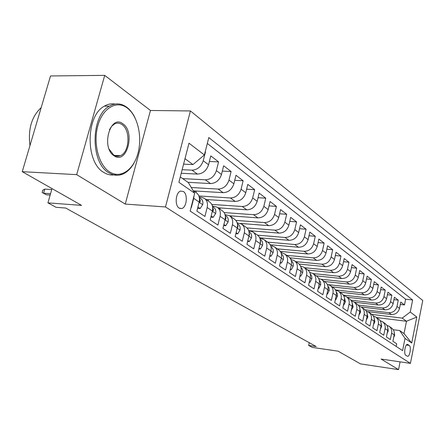 <?xml version="1.0" encoding="UTF-8"?>
<svg xmlns="http://www.w3.org/2000/svg" width="445" height="445" viewBox="0 0 445 445"><rect width="100%" height="100%" fill="white"/><g stroke="black" fill="none" stroke-linecap="round" stroke-linejoin="round"><path stroke-width="0.67" d="M179.151 208.099L181.716 208.521C186.755 207.515 188.074 194.237 183.407 191.506L180.626 191.083C175.642 192.29 174.496 205.551 179.151 208.099M104.72 75.366L50.524 75.956L22.25 171.681L76.679 174.646L125.256 204.077L165.49 206.958L190.427 110.944L150.455 110.482L104.72 75.366L76.679 174.646M165.49 206.958L410.435 363.37L422.75 300.486L190.427 110.944M410.435 363.37L381.087 359.059L398.548 369.634L400.088 361.852M398.548 369.634L360.461 363.877L338.111 351.177L312.234 347.4L308.658 345.442L316.223 346.544L65.71 208.043L56.031 207.298L47.921 202.864L81.541 205.373L22.25 171.681M191.116 207.292L191.378 207.465L193.697 198.342L199.154 202.058C200.039 197.836 199.048 194.704 196.189 192.663L193.063 190.499M199.154 202.058L196.868 211.114L204.928 216.459L207.164 207.509L212.387 211.069C213.244 206.931 212.254 203.849 209.423 201.83L204.661 198.531M212.387 211.069L210.179 219.952L217.9 225.075L220.064 216.298L225.075 219.708C225.899 215.647 224.909 212.615 222.105 210.619L217.555 207.465M225.075 219.708L222.939 228.418L230.343 233.336L232.435 224.719L237.246 227.996C238.036 224.007 237.046 221.02 234.27 219.046L229.92 216.031M237.246 227.996L235.177 236.545L242.28 241.262L244.311 232.807L248.927 235.95C249.69 232.034 248.699 229.097 245.957 227.139L241.785 224.252M248.927 235.95L246.919 244.344L253.745 248.877L255.714 240.573L260.147 243.593C260.887 239.744 259.902 236.851 257.182 234.916L253.188 232.151M260.147 243.593L258.206 251.837L264.764 256.192L266.677 248.037L270.944 250.941C271.656 247.159 270.671 244.311 267.985 242.397L264.152 239.744M270.944 250.941L269.058 259.04L275.366 263.234L277.218 255.219L281.329 258.011C282.019 254.295 281.034 251.492 278.375 249.601L274.699 247.053M281.329 258.011L279.499 265.971L285.573 270.009L287.375 262.133L291.33 264.825C291.998 261.171 291.019 258.406 288.388 256.531L284.856 254.089M291.33 264.825L289.55 272.646L295.402 276.534L297.154 268.791L300.97 271.389C301.615 267.795 300.636 265.07 298.033 263.218L294.646 260.87M300.97 271.389L299.235 279.082L304.881 282.831L306.583 275.21L310.26 277.713C310.894 274.181 309.915 271.495 307.339 269.664L304.08 267.406M310.26 277.713L308.58 285.284L314.025 288.9L315.683 281.407L319.232 283.821C319.838 280.344 318.87 277.697 316.323 275.883L313.185 273.708M319.232 283.821L317.591 291.269L322.848 294.757L324.461 287.387L327.887 289.717C328.482 286.296 327.514 283.688 324.995 281.891L321.974 279.799M327.887 289.717L326.291 297.043L331.369 300.414L332.943 293.16L336.253 295.413C336.832 292.042 335.869 289.473 333.372 287.698L330.463 285.679M336.253 295.413L334.701 302.628L339.607 305.887L341.137 298.74L344.341 300.92C344.903 297.605 343.946 295.068 341.476 293.311L338.673 291.369M344.341 300.92L342.822 308.023L347.573 311.172L349.064 304.141L352.162 306.249C352.707 302.978 351.756 300.475 349.314 298.74L346.611 296.865M352.162 306.249L350.682 313.241L355.277 316.289L356.734 309.364L359.732 311.405C360.261 308.185 359.315 305.715 356.901 303.996L354.287 302.188M359.732 311.405L358.292 318.292L362.736 321.24L364.16 314.415L367.064 316.395C367.576 313.224 366.641 310.782 364.244 309.08L361.724 307.339M367.064 316.395L365.656 323.181L369.962 326.04L371.353 319.315L374.162 321.229C374.668 318.103 373.733 315.7 371.364 314.014L368.927 312.329M374.162 321.229L372.788 327.915L376.959 330.685L378.317 324.06L381.048 325.918C381.537 322.836 380.608 320.461 378.261 318.792L375.914 317.163M381.048 325.918L379.702 332.504L383.751 335.196L385.075 328.66L387.723 330.463C388.196 327.42 387.272 325.078 384.953 323.426L382.683 321.852M387.723 330.463L386.405 336.96L390.332 339.563L391.628 333.121C392.101 330.107 391.177 327.781 388.874 326.141L386.833 325.312M367.759 311.639L391.439 314.515C395.566 314.587 398.258 312.546 399.51 308.391L400.778 302.083L404.483 304.931L400.3 304.447M365.161 309.798L388.874 312.663C393.024 312.729 395.727 310.677 396.99 306.494L398.269 300.153L393.953 299.663M398.269 300.153L394.448 297.21L393.157 303.612C391.878 307.823 389.153 309.898 384.975 309.837L361.229 307M354.309 302.2L378.311 305.014C382.539 305.07 385.303 302.956 386.605 298.684L387.929 292.193L391.867 295.224L387.411 294.729M347.172 297.254L371.447 300.047C375.725 300.086 378.523 297.939 379.852 293.605L381.209 287.019L385.264 290.146L380.67 289.645M339.808 292.154L364.36 294.918C368.694 294.952 371.531 292.766 372.888 288.366L374.273 281.685L378.461 284.906L373.711 284.399M332.209 286.892L357.051 289.628C361.435 289.645 364.316 287.425 365.695 282.953L367.119 276.178L371.436 279.505L366.524 278.993M324.372 281.463L349.509 284.166C353.942 284.171 356.862 281.908 358.275 277.374L359.727 270.493L364.188 273.925L359.109 273.414M316.278 275.856L341.71 278.52C346.199 278.514 349.164 276.212 350.604 271.6L352.095 264.619L356.706 268.168L351.45 267.651M307.901 270.059L333.655 272.69C338.2 272.668 341.209 270.321 342.678 265.637L344.207 258.551L348.969 262.216L343.529 261.699M299.096 264.057L325.323 266.655C329.923 266.622 332.977 264.23 334.479 259.474L336.047 252.27L340.976 256.064L335.335 255.541M289.879 257.839L316.701 260.414C321.362 260.364 324.461 257.922 325.996 253.094L327.603 245.773L332.704 249.701L326.858 249.178M280.25 251.397L307.773 253.95C312.496 253.884 315.639 251.397 317.213 246.486L318.865 239.048L324.144 243.115L318.075 242.592M270.187 244.728L298.523 247.259C303.306 247.17 306.499 244.633 308.107 239.638L309.809 232.084L315.282 236.289L308.98 235.772M259.685 237.808L288.939 240.317C293.783 240.211 297.026 237.619 298.673 232.54L300.42 224.859L306.093 229.225L299.546 228.708M248.711 230.632L278.993 233.119C283.899 232.991 287.197 230.343 288.883 225.176L290.685 217.366L296.57 221.894L289.756 221.382M240.356 223.429L268.669 225.648C273.642 225.498 276.996 222.789 278.726 217.533L280.572 209.584L286.686 214.29L279.594 213.784M229.564 215.781L257.944 217.883C262.989 217.711 266.394 214.946 268.168 209.589L270.07 201.507L276.423 206.391L269.036 205.896M218.044 207.804L246.797 209.812C251.909 209.612 255.374 206.786 257.188 201.335L259.157 193.102L265.754 198.186L258.055 197.702M206.08 199.516L235.199 201.418C240.383 201.19 243.905 198.298 245.768 192.746L247.798 184.364L254.668 189.648L246.63 189.186M193.631 190.894L223.129 192.679C228.38 192.418 231.962 189.459 233.881 183.802L235.972 175.263L243.126 180.77L234.732 180.325M187.962 182.316L210.546 183.574C215.869 183.279 219.518 180.247 221.488 174.479L223.646 165.785L231.105 171.52L222.328 171.103M181.232 173.261L197.424 174.073C202.82 173.745 206.536 170.641 208.56 164.756L210.797 155.895L218.573 161.874L209.384 161.49M207.164 207.509C208.026 203.337 207.042 200.239 204.194 198.209L200.984 197.191L199.238 197.079M220.064 216.298C220.898 212.204 219.908 209.15 217.093 207.148L212.41 206.024M232.435 224.719C233.241 220.703 232.251 217.7 229.464 215.714L225.031 214.607M244.311 232.807C245.084 228.858 244.094 225.904 241.34 223.941L237.135 222.845M255.714 240.573C256.465 236.696 255.475 233.786 252.743 231.845L248.755 230.76M266.677 248.037C267.401 244.227 266.41 241.362 263.713 239.438L259.919 238.37M277.218 255.219C277.925 251.475 276.935 248.655 274.265 246.753L270.649 245.696M287.375 262.133C288.054 258.45 287.07 255.669 284.427 253.789L280.979 252.749M297.154 268.791C297.811 265.175 296.832 262.433 294.217 260.57L290.924 259.546M306.583 275.21C307.222 271.656 306.243 268.952 303.657 267.111L300.514 266.099M315.683 281.407C316.3 277.903 315.327 275.244 312.768 273.419L309.753 272.423M324.461 287.387C325.061 283.938 324.094 281.318 321.563 279.516L318.676 278.531M409.261 345.437L407.503 344.38C405.134 343.929 403.537 354.153 405.801 355.305L407.531 356.317C409.884 356.784 411.497 346.644 409.261 345.437L406.391 345.042M180.286 176.943L188.352 182.589L194.688 193.225L190.16 211.075L402.597 350.643L405.022 338.395L399.71 330.557L393.263 329.717M194.688 193.225L178.896 182.322L188.992 143.207L204.4 154.96L208.811 137.566L412.632 299.991L410.251 312.028L416.82 317.04L411.72 343.017L405.022 338.395M182.155 169.684L192.012 170.157L197.424 174.073M182.661 178.606L205.362 179.819L210.546 183.574M191.283 187.506L218.156 189.081L223.129 192.679M198.882 195.961L230.432 197.964L235.199 201.418M211.787 204.427L242.214 206.497L246.797 209.812M224.085 212.56L253.539 214.696L257.944 217.883M235.794 220.381L264.43 222.578L268.669 225.648M246.947 227.907L274.91 230.165L278.993 233.119M257.527 235.149L285 237.469L288.939 240.317M267.584 242.124L294.729 244.511L298.523 247.259M277.296 248.85L304.113 251.303L307.773 253.95M286.675 255.347L313.163 257.855L316.701 260.414M295.736 261.627L321.907 264.185L325.323 266.655M304.497 267.695L330.351 270.299L333.655 272.69M312.98 273.564L338.517 276.212L341.71 278.52M321.068 279.232L346.421 281.93L349.509 284.166M328.46 284.672L354.064 287.464L357.051 289.628M335.491 289.923L361.468 292.821L364.36 294.918M343.334 295.13L368.638 298.011L371.447 300.047M350.888 300.169L375.591 303.045L378.311 305.014M358.164 305.059L382.333 307.929L384.975 309.837M404.483 304.931L405.629 299.201L207.314 143.457M192.012 170.157C197.441 169.818 201.185 166.68 203.232 160.745L205.501 151.817L205.245 151.623M218.573 161.874L216.381 170.635C214.39 176.454 210.719 179.513 205.362 179.819M231.105 171.52L228.986 180.119C227.045 185.821 223.435 188.808 218.156 189.081M243.126 180.77L241.073 189.208C239.188 194.804 235.639 197.725 230.432 197.964M254.668 189.648L252.677 197.942C250.841 203.432 247.353 206.285 242.214 206.497M265.754 198.186L263.829 206.324C262.038 211.72 258.606 214.512 253.539 214.696M276.423 206.391L274.548 214.39C272.802 219.691 269.431 222.417 264.43 222.578M286.686 214.29L284.867 222.155C283.165 227.356 279.844 230.026 274.91 230.165M296.57 221.894L294.801 229.626C293.138 234.743 289.873 237.357 285 237.469M306.093 229.225L304.374 236.829C302.756 241.858 299.541 244.416 294.729 244.511M315.282 236.289L313.608 243.777C312.023 248.722 308.858 251.23 304.113 251.303M324.144 243.115L322.519 250.474C320.967 255.341 317.852 257.8 313.163 257.855M332.704 249.701L331.119 256.949C329.606 261.732 326.535 264.146 321.907 264.185M340.976 256.064L339.429 263.201C337.95 267.907 334.924 270.276 330.351 270.299M348.969 262.216L347.467 269.242C346.015 273.875 343.034 276.2 338.517 276.212M356.706 268.168L355.238 275.088C353.814 279.649 350.877 281.93 346.421 281.93M364.188 273.925L362.758 280.745C361.362 285.239 358.464 287.481 354.064 287.464M371.436 279.505L370.04 286.218C368.671 290.652 365.818 292.849 361.468 292.821M378.461 284.906L377.093 291.525C375.752 295.892 372.938 298.05 368.638 298.011M385.264 290.146L383.929 296.67C382.617 300.97 379.835 303.095 375.591 303.045M391.867 295.224L390.56 301.66C389.269 305.899 386.533 307.984 382.333 307.929M396.195 346.438L396.718 343.807L392.907 341.276L394.198 334.868C394.659 331.875 393.742 329.556 391.444 327.926L389.247 326.402M399.71 330.557L404.027 333.578L406.474 321.257L402.191 318.114L410.251 312.028M376.426 317.519L406.474 321.257L416.82 317.04M371.892 314.393L402.191 318.114M52.02 188.597L47.921 202.864M309.258 342.689L308.658 345.442M183.585 164.149L192.963 164.567L184.987 158.715M405.629 299.201L412.632 299.991M205.501 151.817L205.195 151.806M380.186 320.739L382.3 321.59C384.63 323.248 385.559 325.601 385.075 328.66M373.333 316.033L375.53 316.901C377.883 318.57 378.812 320.962 378.317 324.06M366.268 311.177L368.543 312.062C370.919 313.753 371.859 316.167 371.353 319.315M358.97 306.166L361.334 307.067C363.737 308.774 364.678 311.227 364.16 314.415M351.439 300.992L353.892 301.91C356.323 303.64 357.268 306.121 356.734 309.364M343.657 295.652L346.21 296.587C348.663 298.334 349.614 300.853 349.064 304.141M335.608 290.134L338.267 291.086C340.748 292.849 341.704 295.402 341.137 298.74M299.819 264.13L299.685 264.725M327.286 284.433L330.057 285.401C332.565 287.181 333.528 289.767 332.943 293.16M291.03 257.95L290.752 259.174M281.941 251.559L281.652 252.816M272.54 244.934L272.312 245.924M262.806 238.075L262.611 238.882M252.716 230.961L252.538 231.717M242.264 223.579L242.052 224.436M231.417 215.914L231.172 216.899M220.153 207.954L219.88 209.072M208.46 199.672L208.138 200.945M196.301 191.055L195.939 192.49M204.4 154.96L192.963 164.567M194.053 195.728L193.697 198.342M404.027 333.578L411.72 343.017M125.256 204.077L150.455 110.482M393.669 337.494L394.654 335.235L394.259 332.348M109.665 171.97C120.595 178.985 133.6 169.873 137.983 153.214C142.517 136.648 137.739 115.8 127.242 108.018C116.824 99.986 102.801 107.818 97.911 125.507C92.86 143.084 98.662 165.217 109.665 171.97M134.234 162.625C131.041 168.516 127.042 172.41 122.242 174.312C117.686 175.981 113.197 175.452 108.769 172.732C90.318 162.887 90.569 115.706 109.353 106.177C115.333 102.817 121.146 103.168 126.786 107.239C130.068 109.726 132.805 113.23 135.002 117.758M114.109 155.8C100.731 147.846 110.282 113.653 122.898 123.827C135.664 132.104 126.781 164.956 114.109 155.8M109.153 149.192L113.653 154.982C115.861 156.401 118.103 156.629 120.389 155.672C129.562 152.374 130.741 130.14 122.013 124.594C119.549 122.887 117.018 122.692 114.426 124.01L111.662 126.269L109.431 129.729M116.401 174.384C112.14 175.63 107.963 174.991 103.869 172.476C85.351 162.659 85.574 115.628 104.414 106.133C107.846 104.119 111.356 103.435 114.944 104.069M119.51 155.639L119.038 156.106M29.965 145.56C27.929 129.122 31.667 116.479 41.168 107.634M387.117 333.45L388.251 330.874L387.773 327.787M380.358 329.278L381.66 326.385L381.087 323.098M373.405 324.911L374.862 321.757L374.195 318.275M366.291 320.122L367.848 316.985L367.086 313.313M358.943 315.188L360.611 312.056L359.749 308.207M351.35 310.087L353.141 306.972L352.173 302.939M343.507 304.819L343.818 305.031L345.426 301.716L344.347 297.51M343.473 304.986L343.818 305.031M335.402 299.374L335.797 299.641L337.51 295.936L337.282 293.555L336.259 291.903M335.352 299.591L335.797 299.641M327.014 293.745L327.503 294.073L329.267 290.301L329.011 287.809L327.893 286.113M326.953 294.006L327.503 294.073M318.331 287.909L318.915 288.304L320.739 284.477L320.45 281.869L319.237 280.127M318.258 288.232L318.915 288.304M309.336 281.874L310.031 282.336L311.912 278.442L311.589 275.716L310.276 273.942M309.253 282.252L310.031 282.336M300.019 275.611L300.82 276.156L302.689 272.624C303.062 270.454 302.494 268.763 300.992 267.54M299.919 276.056L300.82 276.156M290.351 269.119L291.275 269.742L293.205 266.166C293.589 263.952 293.016 262.227 291.486 260.993L291.486 260.993M290.235 269.637L291.275 269.742M280.322 262.383L281.379 263.095L283.37 259.468C283.765 257.216 283.192 255.469 281.646 254.223L281.379 254.023M281.479 257.199L281.568 256.264M280.189 262.973L281.379 263.095M269.904 255.391L271.1 256.192L273.158 252.515C273.569 250.229 272.991 248.455 271.433 247.192L271.005 246.875M271.061 250.368L271.2 248.644M269.748 256.064L271.1 256.192M259.085 248.121L260.425 249.022L262.556 245.295C262.978 242.97 262.4 241.168 260.826 239.888L260.23 239.449M260.242 243.159L260.642 242.197L260.408 240.856M258.901 248.883L260.425 249.022M247.826 240.561L249.322 241.568L251.531 237.791C251.97 235.422 251.392 233.592 249.801 232.301L249.022 231.723M249.005 235.594L249.545 234.604L249.183 232.852M247.62 241.418L249.322 241.568M236.106 232.691L237.78 233.814L240.066 229.987C240.523 227.573 239.944 225.715 238.336 224.408L237.357 223.685M237.513 227.707L238.003 226.711L237.496 224.586M235.872 233.653L237.78 233.814M223.902 224.491L225.76 225.737L228.129 221.86C228.602 219.402 228.024 217.51 226.399 216.192L225.209 215.313M225.142 219.418L225.487 219.496L225.982 218.489L225.32 216.02M223.64 225.571L225.76 225.737M211.175 215.947L213.233 217.327L215.697 213.389C216.181 210.891 215.608 208.972 213.967 207.631L212.543 206.58M212.46 210.758L212.96 210.936L213.455 209.923L212.632 207.136M210.88 217.149L213.233 217.327M197.897 207.031L200.167 208.555L202.725 204.561C203.232 202.013 202.659 200.061 201.001 198.709L199.327 197.469M199.238 201.685L199.894 202.008L200.395 200.99L199.399 197.897M197.563 208.366L200.167 208.555M51.742 189.559L44.784 189.103L43.593 193.23L50.552 193.709M46.413 194.799L42.103 192.501L46.413 194.799L50.163 195.06M42.103 192.501L42.764 190.215L44.784 189.103M388.874 312.663L391.439 314.515M396.99 306.494L399.51 308.391M203.232 160.745L208.56 164.756M216.381 170.635L221.488 174.479M228.986 180.119L233.881 183.802M241.073 189.208L245.768 192.746M252.677 197.942L257.188 201.335M263.829 206.324L268.168 209.589M274.548 214.39L278.726 217.533M284.867 222.155L288.883 225.176M294.801 229.626L298.673 232.54M304.374 236.829L308.107 239.638M313.608 243.777L317.213 246.486M322.519 250.474L325.996 253.094M331.119 256.949L334.479 259.474M339.429 263.201L342.678 265.637M347.467 269.242L350.604 271.6M355.238 275.088L358.275 277.374M362.758 280.745L365.695 282.953M370.04 286.218L372.888 288.366M377.093 291.525L379.852 293.605M383.929 296.67L386.605 298.684M390.56 301.66L393.157 303.612M391.628 333.121L394.198 334.868M407.175 344.424L407.926 344.53M394.17 335.002L394.62 335.308M387.695 330.596L388.218 330.952M381.02 326.051L381.626 326.463M374.134 321.368L374.824 321.835M367.036 316.534L367.809 317.062M359.705 311.545L360.572 312.134M352.134 306.394L353.102 307.05M344.313 301.065L345.387 301.799M336.225 295.563L337.41 296.37M327.854 289.867L329.161 290.757M319.199 283.977L320.628 284.95M310.226 277.869L311.795 278.937M300.931 271.545L302.645 272.707M291.291 264.981L293.16 266.255M281.29 258.178L283.32 259.557M270.905 251.108L273.108 252.61M271.011 246.903L271.433 247.192M260.108 243.76L262.506 245.39M260.236 239.482L260.826 239.888M248.883 236.117L251.481 237.886M249.028 231.767L249.801 232.301M249.161 234.576L249.545 234.604M237.202 228.168L240.011 230.082M237.369 223.74L238.336 224.408M237.48 226.666L238.003 226.711M225.031 219.886L228.074 221.955M225.22 215.38L226.399 216.192M225.309 218.439L225.982 218.489M212.343 211.253L215.636 213.489M212.56 206.664L213.967 207.631M212.621 209.862L213.455 209.923M199.104 202.241L202.664 204.661M199.343 197.569L201.001 198.709M199.382 200.917L200.395 200.99M179.658 208.371L181.716 208.521M120.361 174.212L122.242 174.312M104.414 106.133L109.353 106.177M120.389 155.672L114.41 155.427M199.583 201.986L199.894 202.008"/></g></svg>
